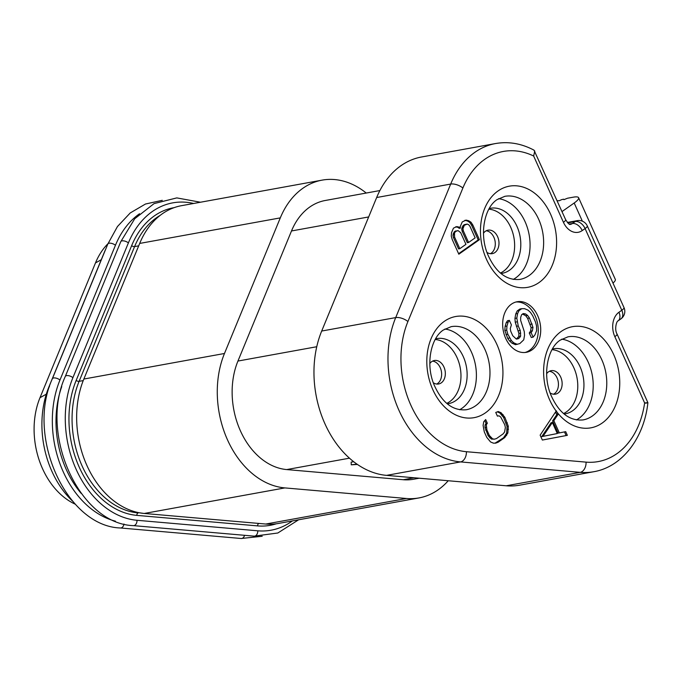 <?xml version="1.0" encoding="UTF-8"?>
<svg xmlns="http://www.w3.org/2000/svg" width="682" height="682" viewBox="0 0 682 682"><rect width="100%" height="100%" fill="white"/><g stroke="black" fill="none" stroke-linecap="round" stroke-linejoin="round"><path stroke-width="1.02" d="M468.645 224.693L469.915 226.219L475.141 237.865L468.568 242.494L463.334 230.857L462.95 228.709L464.314 225.324L467.221 224.088L468.645 224.693M507.86 432.968L508.286 426.207L504.876 417.324L501.082 412.738L498.227 411.519L495.754 412.457L497.408 416.131L499.002 415.815L500.707 417.034L504.723 424.69L505.388 427.452L504.569 432.056L503.094 433.905L496.522 438.543L494.493 439.165L492.626 438.867L489.378 435.508L486.905 429.992L486.292 424.775L487.332 423.232L485.678 419.558L483.76 421.715L483.112 425.406L484.271 431.842L486.752 437.358L490.546 441.945L493.401 443.164L495.703 443.147L498.167 442.217L504.748 437.58L507.86 432.968L506.632 433.189L507.058 426.429L503.64 417.546L499.846 412.96L497.289 411.877M540.144 435.15L542.352 440.052L567.356 435.338L565.702 431.663L559.342 432.917L553.835 420.666L557.995 414.503L556.333 410.828L540.144 435.15M460.367 228.103L459.378 227.191L456.804 226.586L453.462 228.138L451.493 232.75L451.279 236.134L452.217 239.501L458.824 254.207L479.429 239.689L472.814 224.983L470.998 222.23L468.585 220.704L466.011 220.098L462.226 221.957L460.256 226.569L460.367 228.103L459.139 228.334L458.151 227.413L455.619 226.825M511.415 304.163A25.703 18.772 79.7 0 0 504.211 334.461A25.703 18.772 79.7 0 0 526.291 352.321A25.703 18.772 79.7 0 0 531.977 349.909A25.703 18.772 79.7 0 0 539.172 319.611A25.703 18.772 79.7 0 0 517.101 301.742A25.703 18.772 79.7 0 0 511.415 304.163M459.804 248.674L454.57 237.038L454.51 233.048L455.55 231.505L458.014 230.576L460.708 232.707L465.942 244.352L459.804 248.674L458.568 248.904L453.342 237.259L452.95 235.111L454.314 231.727L458.014 230.576M543 436.369L552.36 422.508L557.313 433.539L541.764 436.591L551.124 422.738L552.36 422.508M534.782 151.003L533.648 156.016L563.434 222.306A9.181 2.012 -24.2 0 0 565.642 219.664L533.997 150.151C521.415 143.493 508.602 141.293 495.55 143.544A93.63 68.396 79.7 0 0 450.674 184.072L395.705 317.599A93.63 68.396 79.7 0 0 460.563 461.919L580.229 472.345A93.63 68.396 79.7 0 0 593.715 471.731C622.12 466.965 644.098 438.108 647.9 402.695L617.039 334.035A9.181 2.012 155.8 0 1 614.84 336.678L644.626 402.968C648.591 402.516 648.914 402.593 645.598 403.198M498.593 198.658A42.224 30.843 -100.3 0 1 528.78 232.971A42.224 30.843 -100.3 0 1 515.686 277.915A42.224 30.843 -100.3 0 1 513.265 279.424M561.738 339.167A42.224 30.843 -100.3 0 1 591.925 373.48A42.224 30.843 -100.3 0 1 578.83 418.424A42.224 30.843 -100.3 0 1 576.409 419.933M444.937 328.997A42.224 30.843 -100.3 0 1 475.115 363.31A42.224 30.843 -100.3 0 1 462.021 408.254A42.224 30.843 -100.3 0 1 459.608 409.763M557.995 414.503L556.759 414.724L555.54 412.022M553.835 420.666L552.599 420.888L556.759 414.724M559.342 432.917L558.106 433.138L552.599 420.888M567.356 435.338L566.12 435.559L564.474 431.902M542.343 440.043L566.12 435.559M495.055 443.155L503.512 437.81L506.632 433.189M494.493 439.165L491.39 439.089L488.15 435.73L485.004 427.452L485.055 424.997L486.096 423.462L484.791 420.555M497.4 416.114L499.002 415.815M458.602 253.713L478.193 239.911L471.586 225.205L469.77 222.451L467.349 220.925L464.817 220.337M468.568 242.494L467.332 242.724L462.106 231.079L461.714 228.93L463.078 225.554L464.399 224.625L467.221 224.088M501.082 412.738L499.846 412.96M503.06 414.571L501.824 414.792M504.876 417.324L503.64 417.546M507.348 422.84L506.121 423.062M508.286 426.207L507.058 426.429M508.516 429.276L507.28 429.498M506.658 435.423L505.43 435.653M504.748 437.58L503.512 437.81M498.167 442.217L496.939 442.439M487.332 423.232L486.096 423.462M486.292 424.775L485.055 424.997M486.24 427.23L485.004 427.452M486.905 429.992L485.669 430.214M489.378 435.508L488.15 435.73M490.921 437.648L489.685 437.87M492.626 438.867L491.39 439.089M459.378 227.191L458.151 227.413M468.585 220.704L467.349 220.925M470.998 222.23L469.77 222.451M472.814 224.983L471.586 225.205M479.429 239.689L478.193 239.911M454.57 237.038L453.342 237.259M456.428 230.891L455.192 231.113M455.55 231.505L454.314 231.727M454.51 233.048L453.274 233.27M454.186 234.889L452.95 235.111M464.314 225.324L463.078 225.554M465.627 224.404L464.399 224.625M463.274 226.867L462.038 227.089M462.95 228.709L461.714 228.93M463.334 230.857L462.106 231.079M562.011 211.582L574.193 202.997A18.363 4.024 -24.2 0 0 578.6 197.712L615.317 279.407A18.363 4.024 155.8 0 1 612.982 283.09M578.6 197.712A18.363 4.024 -24.2 0 0 573.298 197.175L567.526 198.223L563.937 199.647L563.571 199.187L561.653 199.638L559.283 200.73L557.126 200.721M448.227 480.742A87.202 63.699 -100.3 0 1 418.978 497.928A87.202 63.699 -100.3 0 1 406.421 498.491L284.888 487.911A87.202 63.699 -100.3 0 1 224.472 353.489L280.302 217.882A87.202 63.699 -100.3 0 1 322.1 180.133A87.202 63.699 -100.3 0 1 366.234 193.04M368.664 216.944L291.495 230.968A70.408 51.431 -100.3 0 1 325.237 200.491L379.883 190.559M291.495 230.968L237.941 361.051A70.408 51.431 -100.3 0 0 286.713 469.574L403.292 479.727A70.408 51.431 -100.3 0 0 413.437 479.267L419.225 478.21M418.978 497.928L278.358 523.469A87.202 63.699 -100.3 0 1 265.792 524.04L144.26 513.461A87.202 63.699 -100.3 0 1 83.852 379.039L139.682 243.431A87.202 63.699 -100.3 0 1 181.48 205.683L322.1 180.133M105.881 248.76A85.369 62.36 79.7 0 0 104.423 252.067L48.951 386.822A85.369 62.36 79.7 0 0 72.599 501.193M107.944 243.738A71.601 52.301 79.7 0 0 95.48 262.928L39.999 397.683A71.601 52.301 79.7 0 0 75.31 504.211M533.648 156.016A84.449 61.687 79.7 0 0 462.882 188.01A9.181 4.135 -157.6 0 0 450.674 184.072L376.66 197.524A93.63 68.396 -100.3 0 1 421.536 156.988L495.55 143.544M376.66 197.524L321.691 331.043A93.63 68.396 -100.3 0 0 386.549 475.371L506.214 485.789A93.63 68.396 -100.3 0 0 519.701 485.175L593.715 471.731M353.77 461.774L351.162 462.089L351.256 464.817L357.419 464.442M356.976 464.127L351.256 464.817M567.731 222.878L575.25 221.514A9.181 5.933 -125.2 0 1 585.088 228.564L621.796 310.25L618.941 312.271A9.181 5.933 54.8 0 1 618.062 320.89L620.918 318.878A9.181 5.933 -125.2 0 0 621.796 310.25A9.181 2.012 -24.2 0 0 624.004 307.608L587.287 225.921A9.181 2.012 155.8 0 1 585.088 228.564L582.223 230.576A18.363 13.41 79.7 0 1 563.434 222.306M565.642 219.664C570.757 227.294 569.879 223.338 570.357 224.395A9.181 6.709 79.7 0 0 572.386 223.525L575.25 221.514A9.181 6.709 -100.3 0 1 577.279 220.653L567.356 222.451M447.375 403.812A33.043 24.143 79.7 0 0 448.577 403.633A33.043 24.143 79.7 0 0 455.883 400.53A33.043 24.143 79.7 0 0 465.141 361.579A33.043 24.143 79.7 0 0 436.761 338.613A33.043 24.143 79.7 0 0 435.576 338.869M501.031 273.473A33.043 24.143 79.7 0 0 502.233 273.303A33.043 24.143 79.7 0 0 509.548 270.191A33.043 24.143 79.7 0 0 518.806 231.241A33.043 24.143 79.7 0 0 490.418 208.274A33.043 24.143 79.7 0 0 489.233 208.53M564.184 413.983A33.043 24.143 79.7 0 0 565.387 413.803A33.043 24.143 79.7 0 0 572.692 410.7A33.043 24.143 79.7 0 0 581.951 371.75A33.043 24.143 79.7 0 0 553.571 348.783A33.043 24.143 79.7 0 0 552.386 349.039M563.622 413.514A33.043 24.143 79.7 0 0 566.52 411.826A33.043 24.143 79.7 0 0 576.605 375.91A33.043 24.143 79.7 0 0 552.028 349.67M550.118 392.917A11.935 8.721 79.7 0 0 555.438 394.153A11.935 8.721 79.7 0 0 561.158 388.987A11.935 8.721 79.7 0 0 560.237 376.149A11.935 8.721 79.7 0 0 551.175 370.676A11.935 8.721 79.7 0 0 546.632 373.71M446.821 403.343A33.043 24.143 79.7 0 0 449.719 401.655A33.043 24.143 79.7 0 0 459.796 365.74A33.043 24.143 79.7 0 0 435.218 339.5M433.309 382.747A11.935 8.721 79.7 0 0 438.637 383.983A11.935 8.721 79.7 0 0 443.939 367.001A11.935 8.721 79.7 0 0 434.366 360.505A11.935 8.721 79.7 0 0 429.822 363.54M500.477 273.005A33.043 24.143 79.7 0 0 503.376 271.317A33.043 24.143 79.7 0 0 513.461 235.401A33.043 24.143 79.7 0 0 488.875 209.169M486.974 252.408A11.935 8.721 79.7 0 0 490.571 253.721A11.935 8.721 79.7 0 0 492.293 253.644A11.935 8.721 79.7 0 0 498.909 241.513A11.935 8.721 79.7 0 0 489.744 230.09A11.935 8.721 79.7 0 0 488.031 230.166A11.935 8.721 79.7 0 0 483.478 233.201M436.736 384.043A11.935 8.721 79.7 0 0 440.24 367.675A11.935 8.721 79.7 0 0 432.567 361.119M490.392 253.704A11.935 8.721 79.7 0 0 495.038 241.019A11.935 8.721 79.7 0 0 486.223 230.78M553.537 394.213A11.935 8.721 79.7 0 0 557.458 389.661A11.935 8.721 79.7 0 0 549.377 371.289M525.046 352.492A25.703 18.772 79.7 0 0 529.505 350.352A25.703 18.772 79.7 0 0 536.947 320.881A25.703 18.772 79.7 0 0 515.873 302.024M509.369 320.378L507.519 320.711L506.249 322.595L505.115 326.354L504.851 330.48L507.681 338.349L509.565 340.966L511.986 343.199L515.473 344.691L519.803 343.592L523.75 339.824L524.543 335.314L524.27 331.563L520.63 320.327L520.69 317.326L521.628 314.692L523.239 313.558L525.515 313.925L527.595 315.416L529.479 318.034L532.983 327.394L532.386 330.779L531.116 332.654L533.128 337.147L534.935 334.888L536.606 330.753L536.529 325.877L535.387 321.759L532.693 315.766L530.477 312.399L528.056 310.157L524.569 308.673L521.747 308.69L519.07 310.574L517.604 313.584L516.803 318.093L518.226 325.962L520.247 330.455L520.656 336.081L519.386 337.965L516.376 339.099L512.745 335.74L510.733 331.247L510.255 328.622L511.389 324.871L509.369 320.378L508.099 322.254L506.965 326.013L506.7 330.139L507.851 334.265L511.415 340.625L513.836 342.867L517.323 344.35M522.506 314.078L525.745 315.749L527.629 318.366L531.133 327.735L530.536 331.111L529.266 332.995L531.278 337.488L533.128 337.147M521.747 308.69L519.897 309.023L517.22 310.915L515.754 313.925L514.953 318.426L515.234 322.177L518.874 333.413L518.806 336.422L516.342 339.082M516.47 339.056L518.32 338.715M517.536 338.298L519.386 337.965M518.806 336.422L520.656 336.081M518.874 333.413L520.724 333.08M518.397 330.796L520.247 330.455M516.376 326.303L518.226 325.962M515.234 322.177L517.084 321.844M514.953 318.426L516.803 318.093M515.754 313.925L517.604 313.584M517.22 310.915L519.07 310.574M529.266 332.995L531.116 332.654M530.536 331.111L532.386 330.779M531.133 327.735L532.983 327.394M530.323 324.359L532.173 324.027M527.629 318.366L529.479 318.034M525.745 315.749L527.595 315.416M523.665 314.257L525.515 313.925M511.986 343.199L513.836 342.867M509.565 340.966L511.415 340.625M507.681 338.349L509.531 338.008M506.001 334.598L507.851 334.265M504.851 330.48L506.7 330.139M505.115 326.354L506.965 326.013M506.249 322.595L508.099 322.254M462.882 188.01L407.913 321.537A84.449 61.687 79.7 0 0 466.411 451.706L586.077 462.132A84.449 61.687 79.7 0 0 644.626 402.968M618.941 312.271A18.363 13.41 79.7 0 0 614.84 336.678M485.431 412.84A51.406 37.553 -100.3 0 1 432.831 389.678A51.406 37.553 -100.3 0 1 444.314 321.341A51.406 37.553 -100.3 0 1 496.914 344.504A51.406 37.553 -100.3 0 1 485.431 412.84M497.971 191.003A51.406 37.553 -100.3 0 1 550.579 214.165A51.406 37.553 -100.3 0 1 539.095 282.501A51.406 37.553 -100.3 0 1 486.488 259.339A51.406 37.553 -100.3 0 1 497.971 191.003M556.171 411.084A51.406 37.553 -100.3 0 1 561.116 331.512A51.406 37.553 -100.3 0 1 613.723 354.674A51.406 37.553 -100.3 0 1 602.24 423.011A51.406 37.553 -100.3 0 1 556.87 412.005M582.223 230.576A9.181 5.933 54.8 0 0 572.386 223.525L569.265 224.097M504.816 196.331A42.224 30.843 -100.3 0 1 541.082 225.674A42.224 30.843 -100.3 0 1 529.249 275.451A42.224 30.843 -100.3 0 1 519.914 279.415C506.453 280.626 495.771 272.399 487.86 254.736C478.909 233.994 484.612 207.388 497.093 199.63L504.816 196.331M567.961 336.84A42.224 30.843 -100.3 0 1 604.226 366.183A42.224 30.843 -100.3 0 1 592.402 415.96A42.224 30.843 -100.3 0 1 583.059 419.924C569.598 421.135 558.916 412.908 551.005 395.245C542.062 374.503 547.757 347.897 560.237 340.139L567.961 336.84M451.16 326.661A42.224 30.843 -100.3 0 1 487.425 356.013A42.224 30.843 -100.3 0 1 475.593 405.79A42.224 30.843 -100.3 0 1 466.258 409.754C452.797 410.965 442.107 402.738 434.195 385.074C425.253 364.333 430.947 337.726 443.436 329.969L451.16 326.661M574.193 202.997L582.36 221.173M406.421 498.491L265.792 524.04M224.472 353.489L83.852 379.039M284.888 487.911L144.26 513.461M280.302 217.882L139.682 243.431M139.205 512.753L143.501 513.384M160.176 215.367A85.369 62.36 79.7 0 0 134.584 246.594L79.112 381.34A85.369 62.36 79.7 0 0 138.25 512.932A2.199 1.475 95 0 0 136.843 515.379L257.608 525.899A87.569 63.972 79.7 0 0 276.27 523.802M138.685 245.844L134.584 246.594A2.199 0.989 -157.6 0 1 131.652 245.648L76.179 380.394A87.569 63.972 79.7 0 0 136.843 515.379M83.23 380.59L79.112 381.34A2.199 0.989 -157.6 0 1 76.179 380.394M193.637 203.475A92.53 67.595 79.7 0 0 128.395 242.911L72.914 377.666A92.53 67.595 79.7 0 0 137.014 520.289L257.779 530.809A92.53 67.595 79.7 0 0 292.39 520.92M174.106 207.652A87.569 63.972 79.7 0 0 131.652 245.648M137.014 520.289A4.774 3.197 95 0 1 133.399 525.626C79.41 524.04 38.806 433.999 65.302 376.43A4.774 2.148 -157.6 0 1 68.405 375.646A4.774 2.148 -157.6 0 1 72.914 377.666M128.395 242.911A4.774 2.148 -157.6 0 0 123.877 240.899A4.774 2.148 -157.6 0 0 120.774 241.684L65.302 376.43M257.779 530.809A4.774 3.197 95 0 1 254.156 536.146L277.83 533L298.605 519.795M139.563 213.739A92.53 67.595 79.7 0 0 115.446 245.264L59.965 380.019A92.53 67.595 79.7 0 0 115.463 521.176M61.755 386.583A87.569 63.972 79.7 0 0 81.158 493.376M123.979 524.015A4.774 3.197 95 0 1 120.441 527.979C66.452 526.393 25.856 436.352 52.343 378.783A4.774 2.148 -157.6 0 1 55.447 377.998A4.774 2.148 -157.6 0 1 59.965 380.019M115.446 245.264A4.774 2.148 -157.6 0 0 110.927 243.252A4.774 2.148 -157.6 0 0 107.824 244.037L52.343 378.783M244.565 535.31A4.774 3.197 95 0 1 241.206 538.499L262.203 536.265M49.471 386.728L48.951 386.822M46.308 394.179L39.999 397.683M101.286 259.706L95.48 262.928M257.608 525.899A2.199 1.475 95 0 1 258.99 523.452M349.457 458.176L286.713 469.574M316.755 346.729L237.941 361.051M414.076 477.767L403.292 479.727M407.913 321.537A9.181 4.135 -157.6 0 0 395.705 317.599L321.691 331.043M466.411 451.706A9.181 6.147 95 0 1 460.563 461.919L386.549 475.371M586.077 462.132A9.181 6.147 95 0 1 580.229 472.345L506.214 485.789M120.774 241.684L134.721 218.752L154.064 203.611L176.8 197.899L200.457 202.23M133.399 525.626L254.156 536.146M107.824 244.037L117.449 226.543L130.228 212.955L145.462 204.029L162.273 200.32M120.441 527.979L241.206 538.499M617.039 334.035C614.184 329.261 616.622 320.898 618.062 320.89M620.918 318.878A9.181 9.181 0 0 0 624.004 307.608M587.287 225.921A9.181 9.181 0 0 0 577.279 220.653"/></g></svg>
